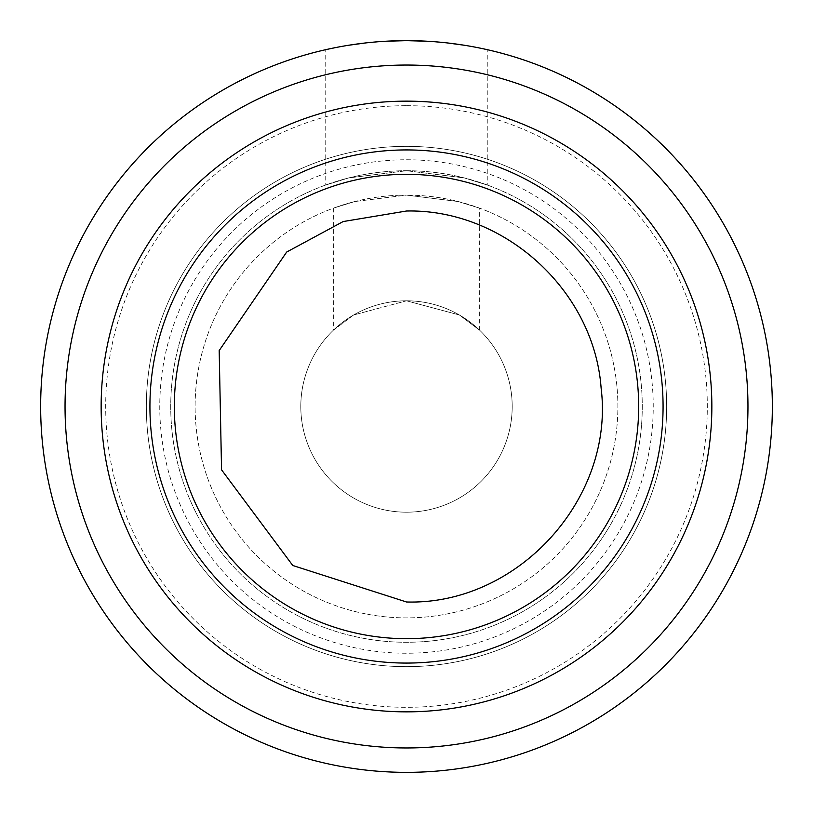 <?xml version="1.0" encoding="UTF-8"?>
<svg xmlns="http://www.w3.org/2000/svg" width="813" height="813" viewBox="0 0 813 813"><rect width="100%" height="100%" fill="white"/><g stroke="black" fill="none" stroke-linecap="round" stroke-linejoin="round"><path stroke-width="0.61" stroke-dasharray="4.07 3.05" d="M333.33 330.23L353.645 314.977L406.5 300.81L459.365 314.977L479.67 330.23L459.355 314.977L406.5 300.81A105.69 105.69 0 0 1 512.19 406.5A105.69 105.69 0 0 1 406.5 512.19A105.69 105.69 0 0 1 300.81 406.5A105.69 105.69 0 0 1 406.5 300.81L353.645 314.977L333.33 330.23L333.33 208.189L354.905 201.512L406.5 195.12A211.38 211.38 0 0 0 195.12 406.5A211.38 211.38 0 0 0 406.5 617.88A211.38 211.38 0 0 0 617.88 406.5A211.38 211.38 0 0 0 406.5 195.12A211.38 211.38 0 0 1 617.88 406.5A211.38 211.38 0 0 1 406.5 617.88A211.38 211.38 0 0 1 195.12 406.5A211.38 211.38 0 0 1 406.5 195.12L458.126 201.522L479.67 208.189L458.126 201.522L406.5 195.12L354.875 201.522L333.33 208.189M406.5 105.69A300.81 300.81 0 0 1 707.31 406.5A300.81 300.81 0 0 1 406.5 707.31A300.81 300.81 0 0 1 105.69 406.5A300.81 300.81 0 0 1 406.5 105.69M406.5 40.65A365.85 365.85 0 0 1 772.35 406.5A365.85 365.85 0 0 1 406.5 772.35A365.85 365.85 0 0 1 40.65 406.5A365.85 365.85 0 0 1 406.5 40.65A365.85 365.85 0 0 1 772.35 406.5A365.85 365.85 0 0 1 406.5 772.35A365.85 365.85 0 0 1 40.65 406.5A365.85 365.85 0 0 1 406.5 40.65A365.85 365.85 0 0 1 772.35 406.5A365.85 365.85 0 0 1 406.5 772.35A365.85 365.85 0 0 1 40.65 406.5A365.85 365.85 0 0 1 406.5 40.65M479.67 330.23L479.67 208.189M477.14 47.53L464.223 45.233M447.435 42.947L427.516 41.25M427.455 41.25L447.262 42.926M464.081 45.213L477.038 47.51M487.8 185.191L464.142 177.884L406.5 170.73L464.284 177.925L487.8 185.191L487.8 49.796M325.2 185.191L348.868 177.884L406.5 170.73L348.736 177.915L325.2 185.191L325.2 49.796M327.324 49.319L327.903 49.197M335.871 47.53L348.787 45.233M365.586 42.947L385.504 41.25M385.565 41.25L365.759 42.926M348.919 45.213L335.972 47.51M406.5 159.765A246.735 246.735 0 0 1 653.235 406.5A246.735 246.735 0 0 1 406.5 653.235A246.735 246.735 0 0 1 159.765 406.5A246.735 246.735 0 0 1 406.5 159.765M406.5 146.34A260.16 260.16 0 0 0 146.34 406.5A260.16 260.16 0 0 0 406.5 666.66A260.16 260.16 0 0 0 666.66 406.5A260.16 260.16 0 0 0 406.5 146.34A260.16 260.16 0 0 1 666.66 406.5A260.16 260.16 0 0 1 406.5 666.66A260.16 260.16 0 0 1 146.34 406.5A260.16 260.16 0 0 1 406.5 146.34A260.16 260.16 0 0 0 146.34 406.5A260.16 260.16 0 0 0 406.5 666.66A260.16 260.16 0 0 0 666.66 406.5A260.16 260.16 0 0 0 406.5 146.34A260.16 260.16 0 0 1 666.66 406.5A260.16 260.16 0 0 1 406.5 666.66A260.16 260.16 0 0 1 146.34 406.5A260.16 260.16 0 0 1 406.5 146.34M406.5 170.73A235.77 235.77 0 0 1 642.27 406.5A235.77 235.77 0 0 1 406.5 642.27A235.77 235.77 0 0 1 170.73 406.5A235.77 235.77 0 0 1 406.5 170.73A235.77 235.77 0 0 1 642.27 406.5A235.77 235.77 0 0 1 406.5 642.27A235.77 235.77 0 0 1 170.73 406.5A235.77 235.77 0 0 1 406.5 170.73M406.5 300.81A105.69 105.69 0 0 0 300.81 406.5A105.69 105.69 0 0 0 406.5 512.19A105.69 105.69 0 0 0 512.19 406.5A105.69 105.69 0 0 0 406.5 300.81"/><path stroke-width="1.22" d="M464.223 45.233L447.435 42.947M427.516 41.25L406.5 40.65L427.455 41.25M447.262 42.926L464.081 45.213M335.972 47.51L327.324 49.319M327.903 49.197L335.871 47.53M348.787 45.233L365.586 42.947M385.504 41.25L406.5 40.65L385.565 41.25M365.759 42.926L348.919 45.213M406.5 40.65A365.85 365.85 0 0 0 40.65 406.5A365.85 365.85 0 0 0 406.5 772.35A365.85 365.85 0 0 0 772.35 406.5A365.85 365.85 0 0 0 406.5 40.65A365.85 365.85 0 0 1 772.35 406.5A365.85 365.85 0 0 1 406.5 772.35A365.85 365.85 0 0 1 40.65 406.5A365.85 365.85 0 0 1 406.5 40.65M406.5 101.147A305.353 305.353 0 0 1 711.853 406.5A305.353 305.353 0 0 1 406.5 711.853A305.353 305.353 0 0 1 101.147 406.5A305.353 305.353 0 0 1 406.5 101.147M406.5 174.317A232.183 232.183 0 0 1 638.683 406.5A232.183 232.183 0 0 1 406.5 638.683A232.183 232.183 0 0 1 174.317 406.5A232.183 232.183 0 0 1 406.5 174.317M406.5 65.04A341.46 341.46 0 0 0 65.04 406.5A341.46 341.46 0 0 0 406.5 747.96A341.46 341.46 0 0 0 747.96 406.5A341.46 341.46 0 0 0 406.5 65.04M406.5 149.927A256.573 256.573 0 0 1 663.073 406.5A256.573 256.573 0 0 1 406.5 663.073A256.573 256.573 0 0 1 149.927 406.5A256.573 256.573 0 0 1 406.5 149.927M406.5 601.986L292.771 565.492L221.553 469.823L219.185 350.576L286.684 252.04L343.177 221.553L406.5 211.014C504.294 208.839 594.09 290.576 601.122 388.106C614.852 498.572 517.769 605.258 406.5 601.986"/></g></svg>
